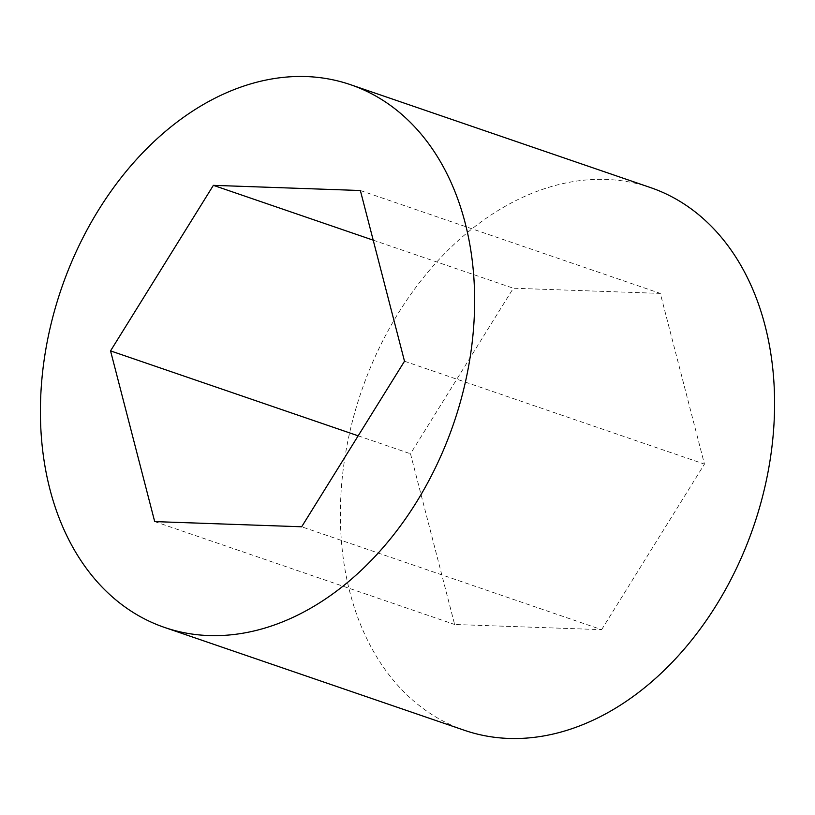 <?xml version="1.0" encoding="UTF-8"?>
<svg xmlns="http://www.w3.org/2000/svg" width="815" height="815" viewBox="0 0 815 815"><rect width="100%" height="100%" fill="white"/><g stroke="black" fill="none" stroke-linecap="round" stroke-linejoin="round"><path stroke-width="0.61" stroke-dasharray="4.08 3.06" d="M650.543 187.593A286.86 207.397 -71.1 0 0 345.896 451.49A286.86 207.397 -71.1 0 0 464.407 730.291M601.623 629.659L704.455 464.112L660.303 293.4L513.328 288.225L410.495 453.761L454.638 624.484L601.623 629.659L301.672 526.775M404.505 361.239L704.455 464.112M360.362 190.516L660.303 293.4M373.199 240.16L513.328 288.225M358.172 435.821L410.495 453.761M154.697 521.6L454.638 624.484"/><path stroke-width="1.22" d="M469.104 363.51A286.86 207.397 -71.1 0 0 350.593 84.709A286.86 207.397 -71.1 0 0 45.946 348.606A286.86 207.397 -71.1 0 0 164.457 627.407A286.86 207.397 -71.1 0 0 469.104 363.51M164.457 627.407L464.407 730.291A286.86 207.397 -71.1 0 0 769.054 466.394A286.86 207.397 -71.1 0 0 650.543 187.593L350.593 84.709M404.505 361.239L360.362 190.516L213.377 185.341L110.545 350.888L154.697 521.6L301.672 526.775L404.505 361.239M213.377 185.341L373.199 240.16M110.545 350.888L358.172 435.821"/></g></svg>
